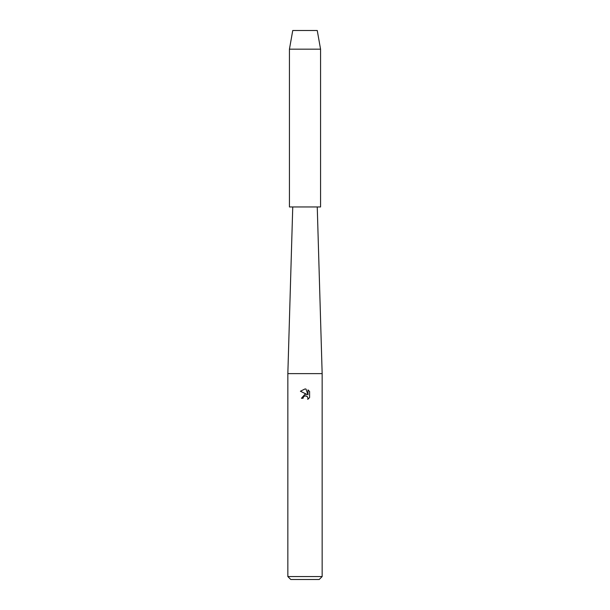 <?xml version="1.0" encoding="UTF-8"?>
<svg xmlns="http://www.w3.org/2000/svg" width="610" height="610" viewBox="0 0 610 610"><rect width="100%" height="100%" fill="white"/><g stroke="black" fill="none" stroke-linecap="round" stroke-linejoin="round"><path stroke-width="0.91" d="M317.253 30.5L292.747 30.5L317.253 30.5L320.563 49.174L320.563 206.965L289.437 206.965L289.437 49.174L320.563 49.174M292.747 206.965L287.844 373.625L322.156 373.625L322.156 576.557L287.844 576.557L290.787 579.5L319.213 579.5L322.156 576.557M304.642 395.959L303.33 397.156L303.071 398.269L301.447 398.269L305 394.212L306.967 394.449L300.41 391.224L305 388.959L305.999 389.066L307.997 394.83L307.997 389.897L309.59 391.506L309.59 397.59L307.745 399.359L308.004 398.254L307.28 396.515L305 395.852L306.128 395.859M303.071 398.269L303.239 397.369M307.974 397.857L307.745 399.359L309.59 397.59M309.59 391.506L307.997 389.897M305.999 389.066L305.152 388.966M305 388.959L300.41 391.224M317.253 206.965L322.156 373.625M287.844 373.625L287.844 576.557M292.747 30.5L289.437 49.174"/></g></svg>
